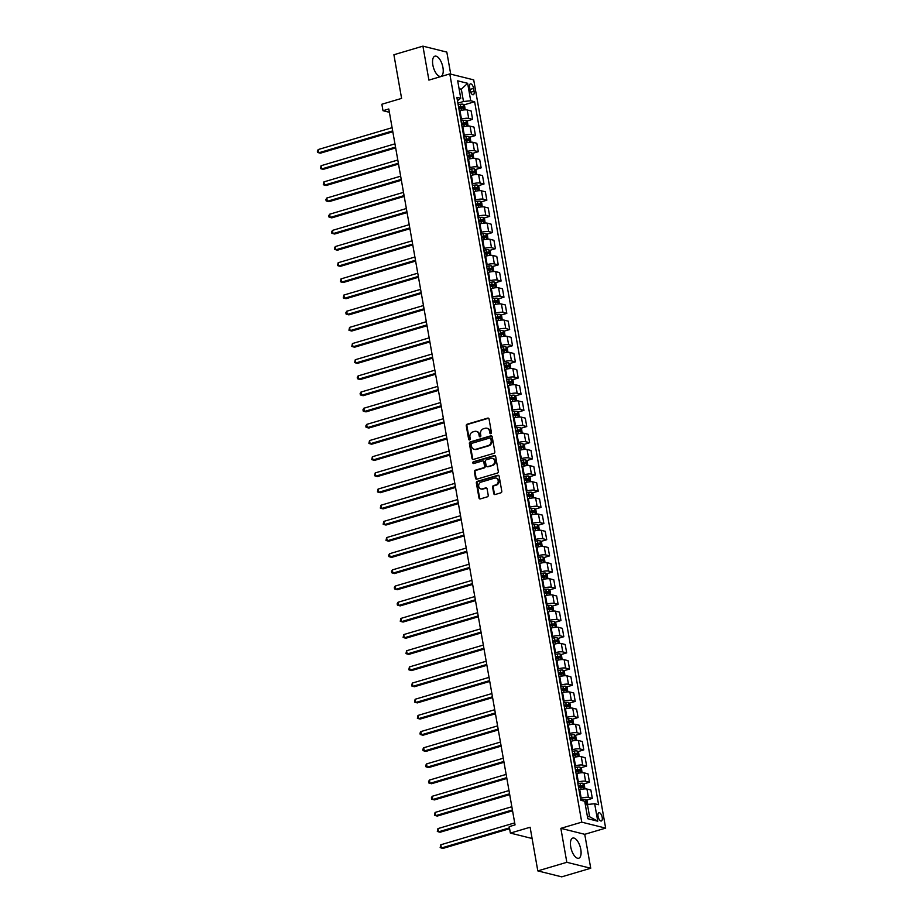 <?xml version="1.0" encoding="UTF-8"?>
<svg xmlns="http://www.w3.org/2000/svg" width="923" height="923" viewBox="0 0 923 923"><rect width="100%" height="100%" fill="white"/><g stroke="black" fill="none" stroke-linecap="round" stroke-linejoin="round"><path stroke-width="1.38" d="M490.794 433.66A0.923 0.808 -76 0 0 491.44 432.541L489.063 419.042A1.327 1.154 -76 0 0 487.69 418.119L467.188 424.188A1.327 1.154 -76 0 0 466.265 425.791L468.653 439.279A0.923 0.808 -76 0 0 469.599 439.936A0.923 0.808 -76 0 0 470.245 438.806L469.934 437.064A4.234 3.68 -76 0 1 472.864 431.918L474.572 431.422A4.234 3.68 -76 0 1 478.933 434.398L479.245 436.141A0.923 0.808 -76 0 0 480.202 436.798A0.923 0.808 -76 0 0 480.837 435.668L480.537 433.925A4.234 3.68 -76 0 1 483.467 428.78L485.175 428.284A4.234 3.68 -76 0 1 489.536 431.26L489.836 433.002A0.923 0.808 -76 0 0 490.794 433.66M580.798 849.402A10.511 4.627 73.5 0 0 572.779 838.061A10.511 4.627 73.5 0 0 570.726 846.887A10.511 4.627 73.5 0 0 578.744 858.228A10.511 4.627 73.5 0 0 580.798 849.402M442.936 67.517A10.511 4.627 73.5 0 0 434.906 56.188A10.511 4.627 73.5 0 0 432.852 65.014A10.511 4.627 73.5 0 0 440.882 76.344A10.511 4.627 73.5 0 0 442.936 67.517M602.2 817.374A4.315 1.892 73.5 0 0 598.912 812.713A4.315 1.892 73.5 0 0 598.069 816.336A4.315 1.892 73.5 0 0 601.358 820.985A4.315 1.892 73.5 0 0 602.2 817.374M493.747 493.597A1.327 1.154 -76 0 0 495.12 494.532L500.866 492.824A1.327 1.154 -76 0 0 501.789 491.221L499.147 476.245A1.327 1.154 -76 0 0 497.785 475.31L477.272 481.379A1.327 1.154 -76 0 0 476.349 482.983L478.991 497.97A1.327 1.154 -76 0 0 480.364 498.905L487.309 496.839A1.327 1.154 -76 0 0 488.221 495.236L487.09 488.821A1.327 1.154 -76 0 0 485.729 487.898L482.291 488.913A3.542 3.081 -76 0 1 481.091 482.118L494.59 478.126A3.542 3.081 -76 0 1 495.789 484.921L493.54 485.579A1.327 1.154 -76 0 0 492.617 487.194L493.747 493.597L494.393 493.759A1.327 1.154 -76 0 0 494.913 494.578M450.712 74.14L446.824 52.103L422.919 46.15L393.902 54.745L401.597 98.392L381.868 104.241L382.999 110.702L388.802 108.983L515.046 824.897L509.242 826.616L510.373 833.088L532.098 838.499M566.826 862.301L590.732 868.255L584.744 834.311L560.849 828.346L566.826 862.301L537.809 870.897L530.114 827.239L510.373 833.088M560.849 828.346L581.744 822.162L449.801 73.921L473.707 79.874L605.65 828.116L581.744 822.162M422.919 46.15L428.907 80.105L449.801 73.921M493.909 453.343A1.327 1.154 -76 0 0 494.82 451.739L492.178 436.752A1.327 1.154 -76 0 0 490.817 435.829L470.303 441.898A1.327 1.154 -76 0 0 469.392 443.502L472.034 458.489A1.327 1.154 -76 0 0 473.395 459.412L493.909 453.343M495.663 456.504L498.305 471.48A1.327 1.154 -76 0 1 497.393 473.084L476.879 479.164A1.327 1.154 -76 0 1 475.518 478.229L474.387 471.815A1.327 1.154 -76 0 1 475.299 470.211L483.617 467.742A1.327 1.154 -76 0 0 484.529 466.138L483.779 461.881A1.327 1.154 -76 0 0 482.417 460.958L473.764 463.519A0.923 0.808 -76 0 1 473.453 461.742L494.301 455.57A1.327 1.154 -76 0 1 495.663 456.504M590.732 868.255L561.715 876.85L537.809 870.897M469.599 87.373L470.095 90.223A4.177 1.834 73.5 0 0 473.291 94.734A4.177 1.834 73.5 0 0 474.099 91.227L473.603 88.377A4.177 1.834 73.5 0 0 470.407 83.866A4.177 1.834 73.5 0 0 469.599 87.373M457.45 100.676L460.773 98.288L456.862 97.319L580.821 800.299L584.721 801.268L587.801 818.724L597.758 821.205L589.612 816.763L587.443 804.475L585.401 805.087M460.773 98.288L457.693 80.832L467.638 83.301L470.718 100.769L463.496 101.495L457.889 103.157M463.773 104.957L474.63 101.738L470.718 100.769M474.63 101.738L598.589 804.718L594.677 803.748L597.758 821.205M584.744 834.311L605.65 828.116M382.999 110.702L389.391 112.294M459.273 89.819L461.327 89.208L459.077 88.654M463.496 101.495L461.327 89.208L467.638 83.301M586.359 800.172L592.335 798.407L588.436 797.426A5.388 1.211 170 0 0 581.202 798.164L580.475 798.372M592.335 798.407L590.858 789.996L586.947 789.027A5.388 1.211 170 0 0 579.725 789.753L578.998 789.973M583.509 784.008L589.485 782.231L585.586 781.262A5.388 1.211 170 0 0 578.352 781.989L577.625 782.208M589.485 782.231L588.009 773.832L584.097 772.851A5.388 1.211 170 0 0 576.875 773.589L576.148 773.797M580.659 767.832L586.636 766.067L582.725 765.098A5.388 1.211 170 0 0 575.502 765.825L574.775 766.044M586.636 766.067L585.159 757.656L581.248 756.687A5.388 1.211 170 0 0 574.025 757.414L573.298 757.633M577.81 751.668L583.786 749.903L579.875 748.922A5.388 1.211 170 0 0 572.652 749.661L571.925 749.868M583.786 749.903L582.309 741.492L578.398 740.523A5.388 1.211 170 0 0 571.164 741.25L570.449 741.469M574.96 735.504L580.936 733.727L577.025 732.758A5.388 1.211 170 0 0 569.803 733.485L569.076 733.704M580.936 733.727L579.459 725.328L575.548 724.347A5.388 1.211 170 0 0 568.314 725.086L567.587 725.293M572.11 719.329L578.086 717.563L574.175 716.594A5.388 1.211 170 0 0 566.953 717.321L566.226 717.54M578.086 717.563L576.598 709.152L572.698 708.183A5.388 1.211 170 0 0 565.464 708.91L564.738 709.129M569.26 703.164L575.237 701.399L571.325 700.419A5.388 1.211 170 0 0 564.103 701.157L563.376 701.365M575.237 701.399L573.748 692.988L569.849 692.019A5.388 1.211 170 0 0 562.615 692.746L561.888 692.965M566.41 687L572.387 685.224L568.476 684.255A5.388 1.211 170 0 0 561.253 684.981L560.526 685.201M572.387 685.224L570.899 676.824L566.987 675.844A5.388 1.211 170 0 0 559.765 676.582L559.038 676.79M563.561 670.825L569.537 669.06L565.626 668.09A5.388 1.211 170 0 0 558.392 668.817L557.677 669.037M569.537 669.06L568.049 660.649L564.138 659.68A5.388 1.211 170 0 0 556.915 660.407L556.188 660.626M560.699 654.661L566.687 652.896L562.776 651.915A5.388 1.211 170 0 0 555.542 652.653L554.827 652.861M566.687 652.896L565.199 644.485L561.288 643.516A5.388 1.211 170 0 0 554.065 644.242L553.339 644.462M557.85 638.497L563.826 636.72L559.926 635.751A5.388 1.211 170 0 0 552.692 636.478L551.966 636.697M563.826 636.72L562.349 628.321L558.438 627.34A5.388 1.211 170 0 0 551.216 628.078L550.489 628.286M555 622.321L560.976 620.556L557.077 619.587A5.388 1.211 170 0 0 549.843 620.314L549.116 620.533M560.976 620.556L559.5 612.145L555.588 611.176A5.388 1.211 170 0 0 548.366 611.903L547.639 612.122M552.15 606.157L558.127 604.392L554.227 603.411A5.388 1.211 170 0 0 546.993 604.15L546.266 604.357M558.127 604.392L556.65 595.981L552.739 595.012A5.388 1.211 170 0 0 545.516 595.739L544.789 595.958M549.3 589.993L555.277 588.216L551.366 587.247A5.388 1.211 170 0 0 544.143 587.974L543.416 588.193M555.277 588.216L553.8 579.817L549.889 578.836A5.388 1.211 170 0 0 542.655 579.575L541.939 579.782M546.451 573.818L552.427 572.052L548.516 571.083A5.388 1.211 170 0 0 541.293 571.81L540.566 572.029M552.427 572.052L550.95 563.641L547.039 562.672A5.388 1.211 170 0 0 539.805 563.399L539.09 563.618M543.601 557.654L549.577 555.888L545.666 554.908A5.388 1.211 170 0 0 538.444 555.646L537.717 555.854M549.577 555.888L548.1 547.477L544.189 546.508A5.388 1.211 170 0 0 536.955 547.235L536.228 547.454M540.751 541.489L546.728 539.713L542.816 538.744A5.388 1.211 170 0 0 535.594 539.47L534.867 539.69M546.728 539.713L545.239 531.313L541.34 530.333A5.388 1.211 170 0 0 534.105 531.071L533.379 531.279M537.901 525.314L543.878 523.549L539.967 522.58A5.388 1.211 170 0 0 532.744 523.306L532.017 523.526M543.878 523.549L542.389 515.138L538.49 514.169A5.388 1.211 170 0 0 531.256 514.896L530.529 515.115M535.052 509.15L541.028 507.385L537.117 506.404A5.388 1.211 170 0 0 529.894 507.142L529.167 507.35M541.028 507.385L539.54 498.974L535.628 498.005A5.388 1.211 170 0 0 528.406 498.732L527.679 498.951M532.202 492.986L538.178 491.209L534.267 490.24A5.388 1.211 170 0 0 527.033 490.967L526.318 491.186M538.178 491.209L536.69 482.81L532.779 481.829A5.388 1.211 170 0 0 525.556 482.567L524.829 482.775M529.341 476.81L535.328 475.045L531.417 474.076A5.388 1.211 170 0 0 524.183 474.803L523.456 475.022M535.328 475.045L533.84 466.634L529.929 465.665A5.388 1.211 170 0 0 522.706 466.392L521.98 466.611M526.491 460.646L532.467 458.881L528.567 457.9A5.388 1.211 170 0 0 521.333 458.639L520.607 458.846M532.467 458.881L530.99 450.47L527.079 449.501A5.388 1.211 170 0 0 519.857 450.228L519.13 450.447M523.641 444.482L529.617 442.705L525.718 441.736A5.388 1.211 170 0 0 518.484 442.463L517.757 442.682M529.617 442.705L528.141 434.306L524.229 433.325A5.388 1.211 170 0 0 517.007 434.064L516.28 434.272M520.791 428.307L526.768 426.541L522.868 425.572A5.388 1.211 170 0 0 515.634 426.299L514.907 426.518M526.768 426.541L525.291 418.131L521.38 417.161A5.388 1.211 170 0 0 514.157 417.888L513.43 418.107M517.941 412.143L523.918 410.377L520.007 409.397A5.388 1.211 170 0 0 512.784 410.135L512.057 410.343M523.918 410.377L522.441 401.966L518.53 400.997A5.388 1.211 170 0 0 511.296 401.724L510.581 401.943M515.092 395.979L521.068 394.202L517.157 393.233A5.388 1.211 170 0 0 509.934 393.959L509.208 394.179M521.068 394.202L519.591 385.802L515.68 384.822A5.388 1.211 170 0 0 508.446 385.56L507.731 385.768M512.242 379.803L518.218 378.038L514.307 377.069A5.388 1.211 170 0 0 507.085 377.795L506.358 378.015M518.218 378.038L516.742 369.627L512.83 368.658A5.388 1.211 170 0 0 505.596 369.385L504.869 369.604M509.392 363.639L515.369 361.874L511.457 360.893A5.388 1.211 170 0 0 504.235 361.631L503.508 361.839M515.369 361.874L513.88 353.463L509.981 352.494A5.388 1.211 170 0 0 502.747 353.221L502.02 353.44M506.542 347.475L512.519 345.698L508.608 344.729A5.388 1.211 170 0 0 501.385 345.456L500.658 345.675M512.519 345.698L511.03 337.299L507.131 336.318A5.388 1.211 170 0 0 499.897 337.057L499.17 337.264M503.693 331.299L509.669 329.534L505.758 328.565A5.388 1.211 170 0 0 498.524 329.292L497.809 329.511M509.669 329.534L508.181 321.123L504.27 320.154A5.388 1.211 170 0 0 497.047 320.881L496.32 321.1M500.843 315.135L506.819 313.37L502.908 312.389A5.388 1.211 170 0 0 495.674 313.128L494.959 313.335M506.819 313.37L505.331 304.959L501.42 303.99A5.388 1.211 170 0 0 494.197 304.717L493.47 304.936M497.982 298.971L503.97 297.194L500.058 296.225A5.388 1.211 170 0 0 492.824 296.952L492.097 297.171M503.97 297.194L502.481 288.795L498.57 287.814A5.388 1.211 170 0 0 491.348 288.553L490.621 288.761M495.132 282.796L501.108 281.03L497.209 280.061A5.388 1.211 170 0 0 489.975 280.788L489.248 281.007M501.108 281.03L499.631 272.62L495.72 271.65A5.388 1.211 170 0 0 488.498 272.377L487.771 272.597M492.282 266.632L498.258 264.866L494.359 263.886A5.388 1.211 170 0 0 487.125 264.624L486.398 264.832M498.258 264.866L496.782 256.456L492.87 255.486A5.388 1.211 170 0 0 485.648 256.213L484.921 256.432M489.432 250.468L495.409 248.691L491.498 247.722A5.388 1.211 170 0 0 484.275 248.449L483.548 248.668M495.409 248.691L493.932 240.292L490.021 239.311A5.388 1.211 170 0 0 482.798 240.049L482.071 240.257M486.583 234.292L492.559 232.527L488.648 231.558A5.388 1.211 170 0 0 481.425 232.284L480.698 232.504M492.559 232.527L491.082 224.116L487.171 223.147A5.388 1.211 170 0 0 479.937 223.874L479.222 224.093M483.733 218.128L489.709 216.363L485.798 215.382A5.388 1.211 170 0 0 478.576 216.12L477.849 216.328M489.709 216.363L488.232 207.952L484.321 206.983A5.388 1.211 170 0 0 477.087 207.71L476.372 207.929M480.883 201.964L486.859 200.187L482.948 199.218A5.388 1.211 170 0 0 475.726 199.945L474.999 200.164M486.859 200.187L485.371 191.788L481.471 190.807A5.388 1.211 170 0 0 474.237 191.546L473.511 191.753M478.033 185.788L484.01 184.023L480.098 183.054A5.388 1.211 170 0 0 472.876 183.781L472.149 184M484.01 184.023L482.521 175.612L478.622 174.643A5.388 1.211 170 0 0 471.388 175.37L470.661 175.589M475.183 169.624L481.16 167.859L477.249 166.878A5.388 1.211 170 0 0 470.026 167.617L469.299 167.824M481.16 167.859L479.672 159.448L475.772 158.479A5.388 1.211 170 0 0 468.538 159.206L467.811 159.425M472.334 153.46L478.31 151.684L474.399 150.714A5.388 1.211 170 0 0 467.165 151.441L466.45 151.66M478.31 151.684L476.822 143.284L472.911 142.304A5.388 1.211 170 0 0 465.688 143.042L464.961 143.25M469.484 137.285L475.46 135.519L471.549 134.55A5.388 1.211 170 0 0 464.315 135.277L463.6 135.496M475.46 135.519L473.972 127.109L470.061 126.139A5.388 1.211 170 0 0 462.838 126.866L462.111 127.086M466.623 121.121L472.611 119.355L468.699 118.375A5.388 1.211 170 0 0 461.465 119.113L460.739 119.321M472.611 119.355L471.122 110.945L467.211 109.975A5.388 1.211 170 0 0 459.989 110.702L459.262 110.922M587.363 816.209L589.612 816.763M587.443 804.475L594.677 803.748M490.759 433.672A0.923 0.808 -76 0 1 490.482 433.164L490.182 431.422A4.234 3.68 -76 0 0 487.229 428.33M476.637 431.468A4.234 3.68 -76 0 1 479.579 434.56L479.891 436.302A0.923 0.808 -76 0 0 480.156 436.81M488.544 418.234A1.327 1.154 -76 0 0 488.336 418.281L467.834 424.349A1.327 1.154 -76 0 0 466.911 425.953L469.299 439.44A0.923 0.808 -76 0 0 469.565 439.948M491.671 435.944A1.327 1.154 -76 0 0 491.463 435.991L470.949 442.059A1.327 1.154 -76 0 0 470.038 443.663L472.68 458.65A1.327 1.154 -76 0 0 473.187 459.458M490.828 438.621A0.923 0.808 -76 0 0 489.882 437.975L471.872 443.305A0.923 0.808 -76 0 0 471.238 444.425L471.561 446.271A4.234 3.68 -76 0 0 475.922 449.247L488.232 445.613A4.234 3.68 -76 0 0 491.151 440.467L490.828 438.621L491.474 438.783A0.923 0.808 -76 0 0 490.563 438.125M474.503 449.363A4.234 3.68 -76 0 0 476.568 449.409L475.922 449.247M491.474 438.783L491.797 440.629A4.234 3.68 -76 0 1 488.878 445.774L476.568 449.409M483.271 461.073A1.327 1.154 -76 0 1 484.425 462.042L485.175 466.3A1.327 1.154 -76 0 1 484.263 467.903L475.945 470.372A1.327 1.154 -76 0 0 475.033 471.976L476.164 478.391A1.327 1.154 -76 0 0 476.672 479.199M495.155 455.685A1.327 1.154 -76 0 0 494.947 455.731L474.099 461.904A0.923 0.808 -76 0 0 473.718 463.531M492.247 465.192A3.542 3.081 -76 0 0 491.048 458.396L486.294 459.804A1.327 1.154 -76 0 0 485.383 461.419L486.133 465.665A1.327 1.154 -76 0 0 487.494 466.6L492.894 465.354A3.542 3.081 -76 0 0 492.824 458.466M487.286 466.634A1.327 1.154 -76 0 0 488.14 466.761L487.494 466.6M492.894 465.354L488.14 466.761M496.366 478.183A3.542 3.081 -76 0 1 496.436 485.071L494.186 485.74A1.327 1.154 -76 0 0 493.263 487.356L494.393 493.759M481.16 489.017A3.542 3.081 -76 0 0 482.937 489.075L482.291 488.913M486.583 488.013A1.327 1.154 -76 0 0 486.375 488.059L482.937 489.075M498.628 475.426A1.327 1.154 -76 0 0 498.432 475.472L477.918 481.541A1.327 1.154 -76 0 0 476.995 483.144L479.637 498.132A1.327 1.154 -76 0 0 480.156 498.939M465.18 109.837L464.615 105.845L463.092 104.23A3.577 0.808 170 0 0 460.312 104.299L458.154 104.622M392.102 127.674L318.204 149.549L318.781 152.791L320.396 153.183L392.817 131.747M458.858 108.626L461.015 108.303A3.577 0.808 -10 0 1 463.173 108.164L462.908 106.618A3.577 0.808 170 0 0 460.739 106.756L458.581 107.08M458.65 107.472L461.235 107.103L461.512 108.66M318.204 149.549L317.35 151.095L317.581 152.387L318.781 152.791L392.667 130.904M468.03 126.001L467.465 122.021L465.953 120.405A3.577 0.808 170 0 0 463.161 120.463L461.004 120.786M394.952 143.838L321.066 165.725L321.631 168.955L323.246 169.359L395.667 147.911M461.708 124.801L463.865 124.478A3.577 0.808 -10 0 1 466.023 124.328L465.757 122.782A3.577 0.808 170 0 0 463.6 122.921L461.431 123.244M461.5 123.636L464.084 123.278L464.361 124.824M321.066 165.725L320.431 168.551L321.631 168.955L395.529 147.08M470.88 142.177L470.315 138.185L468.803 136.569A3.577 0.808 170 0 0 466.011 136.627L463.854 136.962M397.801 160.014L323.915 181.889L324.481 185.119L326.096 185.523L398.517 164.086M464.557 140.965L466.715 140.642A3.577 0.808 -10 0 1 468.884 140.504L468.607 138.946A3.577 0.808 170 0 0 466.45 139.085L464.281 139.419M464.35 139.8L466.934 139.442L467.211 141M323.915 181.889L323.281 184.715L324.481 185.119L398.378 163.244M473.741 158.341L473.176 154.349L471.653 152.733A3.577 0.808 170 0 0 468.861 152.803L466.703 153.126M400.651 176.178L326.765 198.053L327.33 201.283L328.946 201.687L401.378 180.25M467.407 157.129L469.565 156.806A3.577 0.808 -10 0 1 471.734 156.668L471.457 155.122A3.577 0.808 170 0 0 469.299 155.26L467.142 155.583M467.211 155.975L469.784 155.606L470.061 157.164M326.765 198.053L325.911 199.587L326.142 200.891L327.33 201.283L401.228 179.408M476.591 174.505L476.026 170.524L474.503 168.909A3.577 0.808 170 0 0 471.711 168.967L469.553 169.29M403.501 192.342L329.615 214.228L330.18 217.459L331.795 217.863L404.228 196.414M470.257 173.305L472.426 172.982A3.577 0.808 -10 0 1 474.584 172.832L474.307 171.286A3.577 0.808 170 0 0 472.149 171.424L469.992 171.747M470.061 172.139L472.634 171.782L472.911 173.328M329.615 214.228L328.761 215.763L328.992 217.055L330.18 217.459L404.078 195.584M479.441 190.68L478.875 186.688L477.353 185.073A3.577 0.808 170 0 0 474.56 185.131L472.403 185.454M406.362 208.517L332.465 230.392L333.03 233.623L334.645 234.027L407.078 212.59M473.107 189.469L475.276 189.146A3.577 0.808 -10 0 1 477.433 189.007L477.156 187.45A3.577 0.808 170 0 0 474.999 187.588L472.841 187.923M472.911 188.304L475.483 187.946L475.76 189.503M332.465 230.392L331.611 231.927L331.842 233.219L333.03 233.623L406.928 211.748M482.291 206.844L481.725 202.852L480.202 201.237A3.577 0.808 170 0 0 477.41 201.306L475.253 201.629M409.212 224.681L335.314 246.556L335.88 249.787L337.495 250.191L409.927 228.754M475.968 205.633L478.126 205.31A3.577 0.808 -10 0 1 480.283 205.171L480.006 203.625A3.577 0.808 170 0 0 477.849 203.764L475.691 204.087M475.76 204.479L478.333 204.11L478.61 205.667M335.314 246.556L334.461 248.091L334.691 249.395L335.88 249.787L409.777 227.912M485.14 223.008L484.575 219.028L483.087 217.447A3.577 0.808 170 0 0 480.272 217.47L478.102 217.793M412.062 240.845L338.164 262.732L338.741 265.962L340.356 266.366L412.777 244.918M478.818 221.808L480.975 221.485A3.577 0.808 -10 0 1 483.133 221.335L482.856 219.789A3.577 0.808 170 0 0 480.698 219.928L478.541 220.251M478.61 220.643L481.183 220.285L481.46 221.832M483.087 217.447L484.09 223.089M338.164 262.732L337.541 265.559L338.741 265.962L412.627 244.087M487.99 239.184L487.425 235.192L485.902 233.577A3.577 0.808 170 0 0 483.121 233.634L480.952 233.957M414.912 257.021L341.014 278.896L341.591 282.126L343.206 282.53L415.627 261.094M481.668 237.972L483.825 237.649A3.577 0.808 -10 0 1 485.983 237.511L485.706 235.953A3.577 0.808 170 0 0 483.548 236.092L481.391 236.415M481.46 236.807L484.044 236.45L484.31 238.007M341.014 278.896L340.391 281.723L341.591 282.126L415.477 260.251M490.84 255.348L490.275 251.356L488.752 249.741A3.577 0.808 170 0 0 485.971 249.81L483.814 250.133M417.761 273.185L343.864 295.06L344.441 298.291L346.056 298.694L418.477 277.258M484.517 254.137L486.675 253.813A3.577 0.808 -10 0 1 488.832 253.675L488.555 252.129A3.577 0.808 170 0 0 486.398 252.267L484.24 252.59M484.31 252.983L486.894 252.614L487.159 254.171M343.864 295.06L343.241 297.898L344.441 298.291L418.327 276.415M493.69 271.512L493.124 267.532L491.601 265.916A3.577 0.808 170 0 0 488.821 265.974L486.663 266.297M420.611 289.349L346.713 311.236L347.29 314.466L348.906 314.87L421.326 293.422M487.367 270.312L489.525 269.989A3.577 0.808 -10 0 1 491.682 269.839L491.417 268.293A3.577 0.808 170 0 0 489.248 268.431L487.09 268.755M487.159 269.147L489.744 268.789L490.009 270.335M346.713 311.236L345.86 312.77L346.09 314.062L347.29 314.466L421.176 292.591M496.539 287.688L495.974 283.696L494.451 282.08A3.577 0.808 170 0 0 491.671 282.138L489.513 282.461M423.461 305.525L349.563 327.4L350.14 330.63L351.755 331.034L424.176 309.597M490.217 286.476L492.374 286.153A3.577 0.808 -10 0 1 494.532 286.015L494.267 284.457A3.577 0.808 170 0 0 492.097 284.596L489.94 284.919M490.009 285.311L492.594 284.953L492.87 286.511M349.563 327.4L348.94 330.226L350.14 330.63L424.038 308.755M499.389 303.852L498.824 299.86L497.312 298.244A3.577 0.808 170 0 0 494.52 298.314L492.363 298.637M426.311 321.689L352.424 343.564L352.99 346.794L354.605 347.198L427.026 325.761M493.067 302.64L495.224 302.317A3.577 0.808 -10 0 1 497.382 302.179L497.116 300.633A3.577 0.808 170 0 0 494.959 300.771L492.79 301.094M492.859 301.486L495.443 301.117L495.72 302.675M352.424 343.564L351.79 346.402L352.99 346.794L426.888 324.919M502.239 320.016L501.674 316.035L500.162 314.42A3.577 0.808 170 0 0 497.37 314.478L495.213 314.801M429.16 337.853L355.274 359.739L355.84 362.97L357.455 363.374L429.876 341.925M495.916 318.816L498.074 318.493A3.577 0.808 -10 0 1 500.243 318.343L499.966 316.797A3.577 0.808 170 0 0 497.809 316.935L495.639 317.258M495.709 317.65L498.293 317.293L498.57 318.839M355.274 359.739L354.64 362.566L355.84 362.97L429.737 341.095M505.1 336.191L504.535 332.199L503.047 330.619A3.577 0.808 170 0 0 500.22 330.642L498.062 330.965M432.01 354.028L358.124 375.903L358.689 379.134L360.305 379.538L432.737 358.101M498.766 334.98L500.924 334.657A3.577 0.808 -10 0 1 503.093 334.518L502.816 332.961A3.577 0.808 170 0 0 500.658 333.099L498.501 333.422M498.57 333.814L501.143 333.457L501.42 335.014M503.047 330.619L504.039 336.26M358.124 375.903L357.27 377.438L357.501 378.73L358.689 379.134L432.587 357.259M507.95 352.355L507.385 348.363L505.862 346.748A3.577 0.808 170 0 0 503.07 346.817L500.912 347.14M434.86 370.192L360.974 392.067L361.539 395.298L363.154 395.702L435.587 374.265M501.616 351.144L503.785 350.821A3.577 0.808 -10 0 1 505.942 350.682L505.666 349.125A3.577 0.808 170 0 0 503.508 349.275L501.351 349.598M501.42 349.99L503.993 349.621L504.27 351.178M360.974 392.067L360.12 393.602L360.351 394.906L361.539 395.298L435.437 373.423M510.8 368.519L510.234 364.539L508.711 362.924A3.577 0.808 170 0 0 505.919 362.981L503.762 363.304M437.721 386.356L363.824 408.243L364.389 411.473L366.004 411.877L438.437 390.429M504.466 367.319L506.635 366.996A3.577 0.808 -10 0 1 508.792 366.846L508.515 365.3A3.577 0.808 170 0 0 506.358 365.439L504.2 365.762M504.27 366.154L506.842 365.796L507.119 367.342M363.824 408.243L362.97 409.777L363.201 411.07L364.389 411.473L438.287 389.598M513.649 384.695L513.084 380.703L511.561 379.088A3.577 0.808 170 0 0 508.769 379.145L506.612 379.468M440.571 402.532L366.673 424.407L367.239 427.637L368.854 428.041L441.286 406.605M507.327 383.483L509.484 383.16A3.577 0.808 -10 0 1 511.642 383.022L511.365 381.464A3.577 0.808 170 0 0 509.208 381.603L507.05 381.926M507.119 382.318L509.692 381.96L509.969 383.518M366.673 424.407L365.82 425.941L366.05 427.234L367.239 427.637L441.136 405.762M516.499 400.859L515.934 396.867L514.411 395.252A3.577 0.808 170 0 0 511.63 395.321L509.461 395.644M443.421 418.696L369.523 440.571L370.1 443.801L371.715 444.205L444.136 422.769M510.177 399.647L512.334 399.324A3.577 0.808 -10 0 1 514.492 399.186L514.215 397.628A3.577 0.808 170 0 0 512.057 397.778L509.9 398.101M509.969 398.494L512.553 398.125L512.819 399.682M369.523 440.571L368.9 443.409L370.1 443.801L443.986 421.926M519.349 417.023L518.784 413.043L517.261 411.427A3.577 0.808 170 0 0 514.48 411.485L512.311 411.808M446.271 434.86L372.373 456.747L372.95 459.977L374.565 460.381L446.986 438.933M513.026 415.823L515.184 415.5A3.577 0.808 -10 0 1 517.341 415.35L517.065 413.804A3.577 0.808 170 0 0 514.907 413.942L512.75 414.265M512.819 414.658L515.403 414.3L515.669 415.846M372.373 456.747L371.75 459.573L372.95 459.977L446.836 438.102M522.199 433.199L521.633 429.207L520.111 427.591A3.577 0.808 170 0 0 517.33 427.649L515.172 427.972M449.12 451.035L375.223 472.911L375.799 476.141L377.415 476.545L449.836 455.108M515.876 431.987L518.034 431.664A3.577 0.808 -10 0 1 520.191 431.526L519.914 429.968A3.577 0.808 170 0 0 517.757 430.106L515.599 430.43M515.669 430.822L518.253 430.464L518.518 432.022M375.223 472.911L374.6 475.737L375.799 476.141L449.686 454.266M525.049 449.363L524.483 445.371L522.96 443.755A3.577 0.808 170 0 0 520.18 443.825L518.022 444.148M451.97 467.2L378.072 489.075L378.649 492.305L380.264 492.709L452.685 471.272M518.726 448.151L520.884 447.828A3.577 0.808 -10 0 1 523.041 447.69L522.776 446.132A3.577 0.808 170 0 0 520.607 446.282L518.449 446.605M518.518 446.997L521.103 446.628L521.38 448.186M378.072 489.075L377.449 491.913L378.649 492.305L452.535 470.43M527.898 465.527L527.333 461.546L525.81 459.931A3.577 0.808 170 0 0 523.029 459.989L520.872 460.312M454.82 483.364L380.922 505.25L381.499 508.481L383.114 508.885L455.535 487.436M521.576 464.327L523.733 464.004A3.577 0.808 -10 0 1 525.891 463.854L525.625 462.308A3.577 0.808 170 0 0 523.456 462.446L521.299 462.769M521.368 463.161L523.952 462.804L524.229 464.35M380.922 505.25L380.299 508.077L381.499 508.481L455.397 486.606M530.748 481.702L530.183 477.71L528.671 476.095A3.577 0.808 170 0 0 525.879 476.153L523.722 476.476M457.67 499.539L383.783 521.414L384.349 524.645L385.964 525.049L458.385 503.612M524.426 480.491L526.583 480.168A3.577 0.808 -10 0 1 528.741 480.029L528.475 478.472A3.577 0.808 170 0 0 526.318 478.61L524.149 478.933M524.218 479.325L526.802 478.968L527.079 480.525M383.783 521.414L383.149 524.241L384.349 524.645L458.246 502.77M533.598 497.866L533.033 493.874L531.521 492.259A3.577 0.808 170 0 0 528.729 492.328L526.572 492.651M460.519 515.703L386.633 537.578L387.199 540.809L388.814 541.213L461.246 519.776M527.275 496.655L529.433 496.332A3.577 0.808 -10 0 1 531.602 496.193L531.325 494.636A3.577 0.808 170 0 0 529.167 494.786L526.998 495.109M527.068 495.501L529.652 495.132L529.929 496.689M386.633 537.578L385.999 540.417L387.199 540.809L461.096 518.934M536.459 514.03L535.894 510.05L534.371 508.435A3.577 0.808 170 0 0 531.579 508.492L529.421 508.815M463.369 531.867L389.483 553.754L390.048 556.984L391.664 557.388L464.096 535.94M530.125 512.83L532.283 512.507A3.577 0.808 -10 0 1 534.452 512.357L534.175 510.811A3.577 0.808 170 0 0 532.017 510.95L529.86 511.273M529.929 511.665L532.502 511.307L532.779 512.853M389.483 553.754L388.629 555.288L388.86 556.581L390.048 556.984L463.946 535.109M539.309 530.206L538.744 526.214L537.255 524.633A3.577 0.808 170 0 0 534.429 524.656L532.271 524.979M466.219 548.043L392.333 569.918L392.898 573.148L394.513 573.552L466.946 552.116M532.975 528.994L535.144 528.671A3.577 0.808 -10 0 1 537.301 528.533L537.024 526.975A3.577 0.808 170 0 0 534.867 527.114L532.709 527.437M532.779 527.829L535.352 527.471L535.628 529.029M537.255 524.633L538.247 530.275M392.333 569.918L391.479 571.452L391.71 572.745L392.898 573.148L466.796 551.273M542.159 546.37L541.593 542.378L540.07 540.763A3.577 0.808 170 0 0 537.278 540.832L535.121 541.155M469.08 564.207L395.182 586.082L395.748 589.312L397.363 589.716L469.795 568.28M535.825 545.158L537.994 544.835A3.577 0.808 -10 0 1 540.151 544.697L539.874 543.139A3.577 0.808 170 0 0 537.717 543.289L535.559 543.612M535.628 544.005L538.201 543.635L538.478 545.193M395.182 586.082L394.329 587.616L394.559 588.92L395.748 589.312L469.645 567.437M545.008 562.534L544.443 558.553L542.92 556.938A3.577 0.808 170 0 0 540.128 556.996L537.971 557.319M471.93 580.371L398.032 602.258L398.598 605.488L400.213 605.892L472.645 584.444M538.686 561.334L540.843 561.011A3.577 0.808 -10 0 1 543.001 560.861L542.724 559.315A3.577 0.808 170 0 0 540.566 559.453L538.409 559.776M538.478 560.169L541.051 559.811L541.328 561.357M398.032 602.258L397.178 603.792L397.409 605.084L398.598 605.488L472.495 583.613M547.858 578.709L547.293 574.717L545.805 573.137A3.577 0.808 170 0 0 542.989 573.16L540.82 573.483M474.78 596.546L400.882 618.422L401.459 621.652L403.074 622.056L475.495 600.619M541.536 577.498L543.693 577.175A3.577 0.808 -10 0 1 545.851 577.037L545.574 575.479A3.577 0.808 170 0 0 543.416 575.617L541.259 575.94M541.328 576.333L543.912 575.975L544.178 577.533M545.805 573.137L546.808 578.779M400.882 618.422L400.259 621.248L401.459 621.652L475.345 599.777M550.708 594.874L550.143 590.882L548.62 589.266A3.577 0.808 170 0 0 545.839 589.336L543.67 589.659M477.629 612.71L403.732 634.586L404.309 637.816L405.924 638.22L478.345 616.783M544.385 593.662L546.543 593.339A3.577 0.808 -10 0 1 548.7 593.201L548.424 591.643A3.577 0.808 170 0 0 546.266 591.793L544.109 592.116M544.178 592.508L546.762 592.139L547.027 593.697M403.732 634.586L403.109 637.424L404.309 637.816L478.195 615.941M553.558 611.038L552.992 607.057L551.469 605.442A3.577 0.808 170 0 0 548.689 605.5L546.531 605.823M480.479 628.875L406.582 650.761L407.158 653.992L408.774 654.395L481.195 632.947M547.235 609.838L549.393 609.515A3.577 0.808 -10 0 1 551.55 609.365L551.273 607.819A3.577 0.808 170 0 0 549.116 607.957L546.958 608.28M547.027 608.672L549.612 608.315L549.877 609.861M406.582 650.761L405.958 653.588L407.158 653.992L481.045 632.117M556.407 627.213L555.842 623.221L554.319 621.606A3.577 0.808 170 0 0 551.539 621.664L549.381 621.987M483.329 645.05L409.431 666.925L410.008 670.156L411.623 670.56L484.044 649.123M550.085 626.002L552.242 625.679A3.577 0.808 -10 0 1 554.4 625.54L554.135 623.983A3.577 0.808 170 0 0 551.966 624.121L549.808 624.444M549.877 624.836L552.462 624.479L552.739 626.036M409.431 666.925L408.808 669.752L410.008 670.156L483.894 648.281M559.257 643.377L558.692 639.385L557.215 637.816A3.577 0.808 170 0 0 554.388 637.839L552.231 638.162M486.179 661.214L412.293 683.089L412.858 686.32L414.473 686.724L486.894 665.287M552.935 642.166L555.092 641.843A3.577 0.808 -10 0 1 557.25 641.704L556.984 640.147A3.577 0.808 170 0 0 554.815 640.297L552.658 640.62M552.727 641.012L555.311 640.643L555.588 642.2M557.215 637.816L558.207 643.446M412.293 683.089L411.658 685.927L412.858 686.32L486.756 664.445M562.107 659.541L561.542 655.561L560.03 653.945A3.577 0.808 170 0 0 557.238 654.003L555.081 654.326M489.028 677.378L415.142 699.265L415.708 702.495L417.323 702.899L489.744 681.451M555.784 658.341L557.942 658.018A3.577 0.808 -10 0 1 560.099 657.868L559.834 656.322A3.577 0.808 170 0 0 557.677 656.461L555.508 656.784M555.577 657.176L558.161 656.818L558.438 658.364M415.142 699.265L414.508 702.091L415.708 702.495L489.605 680.62M564.957 675.717L564.403 671.725L562.88 670.11A3.577 0.808 170 0 0 560.088 670.167L557.93 670.49M491.878 693.554L417.992 715.429L418.557 718.659L420.173 719.063L492.605 697.626M558.634 674.505L560.792 674.182A3.577 0.808 -10 0 1 562.961 674.044L562.684 672.486A3.577 0.808 170 0 0 560.526 672.625L558.369 672.948M558.427 673.34L561.011 672.982L561.288 674.54M417.992 715.429L417.358 718.256L418.557 718.659L492.455 696.784M567.818 691.881L567.253 687.889L565.73 686.274A3.577 0.808 170 0 0 562.938 686.343L560.78 686.666M494.728 709.718L420.842 731.593L421.407 734.823L423.022 735.227L495.455 713.791M561.484 690.669L563.641 690.346A3.577 0.808 -10 0 1 565.811 690.208L565.534 688.65A3.577 0.808 170 0 0 563.376 688.8L561.219 689.123M561.288 689.516L563.861 689.146L564.138 690.704M420.842 731.593L419.988 733.127L420.219 734.431L421.407 734.823L495.305 712.948M570.668 708.045L570.102 704.064L568.58 702.449A3.577 0.808 170 0 0 565.787 702.507L563.63 702.83M497.589 725.882L423.692 747.768L424.257 750.999L425.872 751.403L498.305 729.955M564.334 706.845L566.503 706.522A3.577 0.808 -10 0 1 568.66 706.372L568.383 704.826A3.577 0.808 170 0 0 566.226 704.964L564.068 705.287M564.138 705.68L566.71 705.322L566.987 706.868M423.692 747.768L422.838 749.303L423.069 750.595L424.257 750.999L498.155 729.124M573.518 724.22L572.952 720.228L571.429 718.613A3.577 0.808 170 0 0 568.637 718.671L566.48 718.994M500.439 742.057L426.541 763.932L427.107 767.163L428.722 767.567L501.154 746.13M567.195 723.009L569.353 722.686A3.577 0.808 -10 0 1 571.51 722.547L571.233 720.99A3.577 0.808 170 0 0 569.076 721.128L566.918 721.451M566.987 721.844L569.56 721.486L569.837 723.044M426.541 763.932L425.688 765.467L425.918 766.759L427.107 767.163L501.004 745.288M576.367 740.384L575.802 736.392L574.279 734.777A3.577 0.808 170 0 0 571.487 734.846L569.329 735.17M503.289 758.221L429.391 780.097L429.956 783.327L431.572 783.731L504.004 762.294M570.045 739.173L572.202 738.85A3.577 0.808 -10 0 1 574.36 738.712L574.083 737.154A3.577 0.808 170 0 0 571.925 737.304L569.768 737.627M569.837 738.019L572.41 737.65L572.687 739.208M429.391 780.097L428.537 781.631L428.768 782.935L429.956 783.327L503.854 761.452M579.217 756.548L578.652 752.568L577.129 750.953A3.577 0.808 170 0 0 574.348 751.01L572.179 751.334M506.139 774.385L432.241 796.272L432.818 799.503L434.433 799.906L506.854 778.458M572.895 755.349L575.052 755.026A3.577 0.808 -10 0 1 577.21 754.876L576.933 753.33A3.577 0.808 170 0 0 574.775 753.468L572.618 753.791M572.687 754.183L575.271 753.826L575.537 755.372M432.241 796.272L431.387 797.807L431.618 799.099L432.818 799.503L506.704 777.628M582.067 772.724L581.502 768.732L579.979 767.117A3.577 0.808 170 0 0 577.198 767.175L575.041 767.498M508.988 790.561L435.091 812.436L435.668 815.667L437.283 816.07L509.704 794.634M575.744 771.513L577.902 771.19A3.577 0.808 -10 0 1 580.059 771.051L579.782 769.494A3.577 0.808 170 0 0 577.625 769.632L575.467 769.955M575.537 770.347L578.121 769.99L578.386 771.547M435.091 812.436L434.468 815.263L435.668 815.667L509.554 793.792M584.917 788.888L584.351 784.896L582.828 783.281A3.577 0.808 170 0 0 580.048 783.35L577.89 783.673M511.838 806.725L437.94 828.6L438.517 831.831L440.133 832.234L512.553 810.798M578.594 787.677L580.752 787.354A3.577 0.808 -10 0 1 582.909 787.215L582.644 785.658A3.577 0.808 170 0 0 580.475 785.808L578.317 786.131M578.386 786.523L580.971 786.154L581.236 787.711M437.94 828.6L437.317 831.438L438.517 831.831L512.403 809.956M587.801 804.441L587.201 801.072L585.678 799.456A3.577 0.808 170 0 0 582.898 799.514L580.74 799.837M514.688 822.889L440.79 844.776L441.367 848.006L442.982 848.41L509.6 828.681M585.101 803.379A3.577 0.808 -10 0 1 585.759 803.379L585.494 801.833A3.577 0.808 170 0 0 584.824 801.833M440.79 844.776L440.167 847.602L441.367 848.006L509.45 827.85M581.202 798.164L579.725 789.753M578.352 781.989L576.875 773.589M575.502 765.825L574.025 757.414M572.652 749.661L571.164 741.25M569.803 733.485L568.314 725.086M566.953 717.321L565.464 708.91M564.103 701.157L562.615 692.746M561.253 684.981L559.765 676.582M558.392 668.817L556.915 660.407M555.542 652.653L554.065 644.242M552.692 636.478L551.216 628.078M549.843 620.314L548.366 611.903M546.993 604.15L545.516 595.739M544.143 587.974L542.655 579.575M541.293 571.81L539.805 563.399M538.444 555.646L536.955 547.235M535.594 539.47L534.105 531.071M532.744 523.306L531.256 514.896M529.894 507.142L528.406 498.732M527.033 490.967L525.556 482.567M524.183 474.803L522.706 466.392M521.333 458.639L519.857 450.228M518.484 442.463L517.007 434.064M515.634 426.299L514.157 417.888M512.784 410.135L511.296 401.724M509.934 393.959L508.446 385.56M507.085 377.795L505.596 369.385M504.235 361.631L502.747 353.221M501.385 345.456L499.897 337.057M498.524 329.292L497.047 320.881M495.674 313.128L494.197 304.717M492.824 296.952L491.348 288.553M489.975 280.788L488.498 272.377M487.125 264.624L485.648 256.213M484.275 248.449L482.798 240.049M481.425 232.284L479.937 223.874M478.576 216.12L477.087 207.71M475.726 199.945L474.237 191.546M472.876 183.781L471.388 175.37M470.026 167.617L468.538 159.206M467.165 151.441L465.688 143.042M464.315 135.277L462.838 126.866M461.465 119.113L459.989 110.702M468.699 118.375L467.211 109.975M471.549 134.55L470.061 126.139M474.399 150.714L472.911 142.304M477.249 166.878L475.772 158.479M480.098 183.054L478.622 174.643M482.948 199.218L481.471 190.807M485.798 215.382L484.321 206.983M488.648 231.558L487.171 223.147M491.498 247.722L490.021 239.311M494.359 263.886L492.87 255.486M497.209 280.061L495.72 271.65M500.058 296.225L498.57 287.814M502.908 312.389L501.42 303.99M505.758 328.565L504.27 320.154M508.608 344.729L507.131 336.318M511.457 360.893L509.981 352.494M514.307 377.069L512.83 368.658M517.157 393.233L515.68 384.822M520.007 409.397L518.53 400.997M522.868 425.572L521.38 417.161M525.718 441.736L524.229 433.325M528.567 457.9L527.079 449.501M531.417 474.076L529.929 465.665M534.267 490.24L532.779 481.829M537.117 506.404L535.628 498.005M539.967 522.58L538.49 514.169M542.816 538.744L541.34 530.333M545.666 554.908L544.189 546.508M548.516 571.083L547.039 562.672M551.366 587.247L549.889 578.836M554.227 603.411L552.739 595.012M557.077 619.587L555.588 611.176M559.926 635.751L558.438 627.34M562.776 651.915L561.288 643.516M565.626 668.09L564.138 659.68M568.476 684.255L566.987 675.844M571.325 700.419L569.849 692.019M574.175 716.594L572.698 708.183M577.025 732.758L575.548 724.347M579.875 748.922L578.398 740.523M582.725 765.098L581.248 756.687M585.586 781.262L584.097 772.851M588.436 797.426L586.947 789.027M469.957 89.45L473.603 88.377M470.695 92.231L474.099 91.227M490.182 431.422L489.536 431.26M479.891 436.302L479.245 436.141M479.579 434.56L478.933 434.398M469.299 439.44L468.653 439.279M466.911 425.953L466.265 425.791M467.834 424.349L467.188 424.188M488.336 418.281L487.69 418.119M490.482 433.164L489.836 433.002M472.68 458.65L472.034 458.489M470.038 443.663L469.392 443.502M470.949 442.059L470.303 441.898M491.463 435.991L490.817 435.829M488.878 445.774L488.232 445.613M491.797 440.629L491.151 440.467M476.164 478.391L475.518 478.229M475.033 471.976L474.387 471.815M475.945 470.372L475.299 470.211M484.263 467.903L483.617 467.742M485.175 466.3L484.529 466.138M484.425 462.042L483.779 461.881M474.099 461.904L473.453 461.742M494.947 455.731L494.301 455.57M493.263 487.356L492.617 487.194M494.186 485.74L493.54 485.579M496.436 485.071L495.789 484.921M486.375 488.059L485.729 487.898M479.637 498.132L478.991 497.97M476.995 483.144L476.349 482.983M477.918 481.541L477.272 481.379M498.432 475.472L497.785 475.31M464.131 109.906L463.138 104.276M460.739 106.756L460.312 104.299M461.373 110.345L461.015 108.303M461.235 107.103L462.908 106.618M466.98 126.082L465.988 120.44M463.6 122.921L463.161 120.463M464.223 126.509L463.865 124.478M464.084 123.278L465.757 122.782M469.83 142.246L468.838 136.604M466.45 139.085L466.011 136.627M467.084 142.684L466.715 140.642M466.934 139.442L468.607 138.946M472.68 158.41L471.688 152.78M469.299 155.26L468.861 152.803M469.934 158.848L469.565 156.806M469.784 155.606L471.457 155.122M475.53 174.585L474.537 168.944M472.149 171.424L471.711 168.967M472.784 175.012L472.426 172.982M472.634 171.782L474.307 171.286M478.379 190.749L477.387 185.108M474.999 187.588L474.56 185.131M475.633 191.188L475.276 189.146M475.483 187.946L477.156 187.45M481.229 206.914L480.237 201.283M477.849 203.764L477.41 201.306M478.483 207.352L478.126 205.31M478.333 204.11L480.006 203.625M480.698 219.928L480.272 217.47M481.333 223.516L480.975 221.485M481.183 220.285L482.856 219.789M486.94 239.253L485.948 233.611M483.548 236.092L483.121 233.634M484.183 239.692L483.825 237.649M484.044 236.45L485.706 235.953M489.79 255.417L488.798 249.787M486.398 252.267L485.971 249.81M487.032 255.856L486.675 253.813M486.894 252.614L488.555 252.129M492.64 271.593L491.647 265.951M489.248 268.431L488.821 265.974M489.882 272.02L489.525 269.989M489.744 268.789L491.417 268.293M495.489 287.757L494.497 282.115M492.097 284.596L491.671 282.138M492.732 288.195L492.374 286.153M492.594 284.953L494.267 284.457M498.339 303.921L497.347 298.291M494.959 300.771L494.52 298.314M495.582 304.359L495.224 302.317M495.443 301.117L497.116 300.633M501.189 320.096L500.197 314.455M497.809 316.935L497.37 314.478M498.443 320.523L498.074 318.493M498.293 317.293L499.966 316.797M500.658 333.099L500.22 330.642M501.293 336.699L500.924 334.657M501.143 333.457L502.816 332.961M506.889 352.424L505.896 346.794M503.508 349.275L503.07 346.817M504.143 352.863L503.785 350.821M503.993 349.621L505.666 349.125M509.738 368.6L508.746 362.958M506.358 365.439L505.919 362.981M506.992 369.027L506.635 366.996M506.842 365.796L508.515 365.3M512.588 384.764L511.596 379.122M509.208 381.603L508.769 379.145M509.842 385.203L509.484 383.16M509.692 381.96L511.365 381.464M515.449 400.928L514.446 395.298M512.057 397.778L511.63 395.321M512.692 401.367L512.334 399.324M512.553 398.125L514.215 397.628M518.299 417.104L517.307 411.462M514.907 413.942L514.48 411.485M515.542 417.531L515.184 415.5M515.403 414.3L517.065 413.804M521.149 433.268L520.157 427.626M517.757 430.106L517.33 427.649M518.391 433.706L518.034 431.664M518.253 430.464L519.914 429.968M523.999 449.432L523.006 443.801M520.607 446.282L520.18 443.825M521.241 449.87L520.884 447.828M521.103 446.628L522.776 446.132M526.848 465.607L525.856 459.966M523.456 462.446L523.029 459.989M524.091 466.034L523.733 464.004M523.952 462.804L525.625 462.308M529.698 481.771L528.706 476.13M526.318 478.61L525.879 476.153M526.941 482.21L526.583 480.168M526.802 478.968L528.475 478.472M532.548 497.935L531.556 492.305M529.167 494.786L528.729 492.328M529.802 498.374L529.433 496.332M529.652 495.132L531.325 494.636M535.398 514.111L534.405 508.469M532.017 510.95L531.579 508.492M532.652 514.538L532.283 512.507M532.502 511.307L534.175 510.811M534.867 527.114L534.429 524.656M535.502 530.713L535.144 528.671M535.352 527.471L537.024 526.975M541.097 546.439L540.105 540.809M537.717 543.289L537.278 540.832M538.351 546.878L537.994 544.835M538.201 543.635L539.874 543.139M543.959 562.615L542.955 556.973M540.566 559.453L540.128 556.996M541.201 563.042L540.843 561.011M541.051 559.811L542.724 559.315M543.416 575.617L542.989 573.16M544.051 579.217L543.693 577.175M543.912 575.975L545.574 575.479M549.658 594.943L548.666 589.312M546.266 591.793L545.839 589.336M546.901 595.381L546.543 593.339M546.762 592.139L548.424 591.643M552.508 611.118L551.516 605.476M549.116 607.957L548.689 605.5M549.75 611.545L549.393 609.515M549.612 608.315L551.273 607.819M555.358 627.282L554.365 621.64M551.966 624.121L551.539 621.664M552.6 627.721L552.242 625.679M552.462 624.479L554.135 623.983M554.815 640.297L554.388 637.839M555.45 643.885L555.092 641.843M555.311 640.643L556.984 640.147M561.057 659.622L560.065 653.98M557.677 656.461L557.238 654.003M558.3 660.049L557.942 658.018M558.161 656.818L559.834 656.322M563.907 675.786L562.915 670.144M560.526 672.625L560.088 670.167M561.161 676.224L560.792 674.182M561.011 672.982L562.684 672.486M566.757 691.95L565.764 686.32M563.376 688.8L562.938 686.343M564.011 692.388L563.641 690.346M563.861 689.146L565.534 688.65M569.606 708.126L568.614 702.484M566.226 704.964L565.787 702.507M566.86 708.552L566.503 706.522M566.71 705.322L568.383 704.826M572.456 724.29L571.464 718.648M569.076 721.128L568.637 718.671M569.71 724.728L569.353 722.686M569.56 721.486L571.233 720.99M575.317 740.454L574.314 734.823M571.925 737.304L571.487 734.846M572.56 740.892L572.202 738.85M572.41 737.65L574.083 737.154M578.167 756.629L577.163 750.987M574.775 753.468L574.348 751.01M575.41 757.056L575.052 755.026M575.271 753.826L576.933 753.33M581.017 772.793L580.025 767.151M577.625 769.632L577.198 767.175M578.26 773.232L577.902 771.19M578.121 769.99L579.782 769.494M583.867 788.957L582.875 783.327M580.475 785.808L580.048 783.35M581.109 789.396L580.752 787.354M580.971 786.154L582.644 785.658M586.647 804.718L585.724 799.491M583.14 800.876L582.898 799.514M584.859 802.018L585.494 801.833M487.552 428.399L486.906 428.237M476.96 431.537L476.314 431.376M490.909 438.125L490.263 437.964M474.826 449.455L474.18 449.293M483.606 461.096L482.96 460.935M493.147 458.523L492.501 458.362M487.598 466.773L486.952 466.611M496.689 478.241L496.043 478.091M481.471 489.109L480.825 488.948"/></g></svg>
